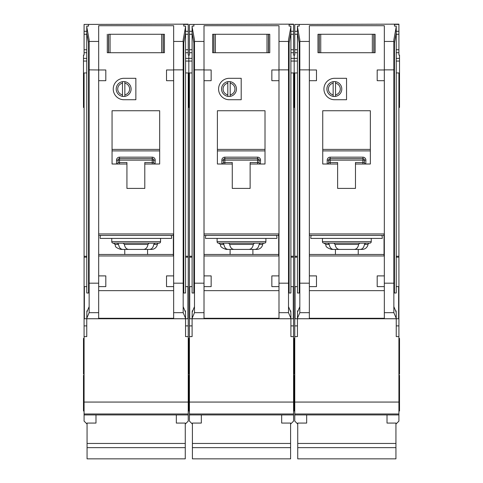 <?xml version="1.0" encoding="UTF-8"?>
<svg xmlns="http://www.w3.org/2000/svg" width="483" height="483" viewBox="0 0 483 483"><rect width="100%" height="100%" fill="white"/><g stroke="black" fill="none" stroke-linecap="round" stroke-linejoin="round"><path stroke-width="0.72" d="M387.016 414.933L387.016 423.072L395.939 423.072L395.939 458.85L297.739 458.85L297.739 423.072L306.669 423.072L306.669 414.933M395.939 443.46L297.739 443.46M395.939 447.644L297.739 447.644M320.742 34.269L320.742 52.719L319.166 52.719L319.166 34.269L317.977 34.269L373.92 34.269L373.92 52.719L375.11 52.719L375.11 34.269L373.92 34.269L375.11 34.269L375.11 52.719L372.345 52.719L372.345 34.269M320.742 52.719L372.345 52.719M317.977 52.719L319.166 52.719L317.977 52.719L317.977 34.269L317.977 52.719M322.439 238.403L322.439 241.675A1.485 1.485 0 0 0 323.93 243.166L333.862 243.166M322.439 241.675L371.24 241.675A1.485 1.485 0 0 1 369.755 243.166L323.93 243.166M359.823 243.166L369.755 243.166M328.205 243.166L329.243 244.416C329.786 247.544 331.193 249.216 333.457 249.415L360.221 249.415C362.485 249.216 363.892 247.55 364.442 244.416L365.48 243.166L359.726 243.166L358.646 244.416C358.072 247.544 356.623 249.216 354.293 249.415L339.386 249.415C337.062 249.216 335.613 247.55 335.033 244.416L333.952 243.166M360.221 249.415L362.159 249.415A5.953 5.953 0 0 0 368.034 244.416A1.485 1.485 0 0 1 369.501 243.166M297.443 286.612L295.065 286.612L295.065 318.75L297.443 318.75L297.558 310.871L298.053 310.871M299.231 42.86L299.231 293L297.443 293L297.443 26.106L299.231 26.106L299.231 24.422L294.763 24.422L294.763 31.292L297.443 31.292M396.235 286.612L398.62 286.612L398.62 318.75L297.443 318.75L297.443 336.603L294.763 336.603L294.763 421.11L297.739 424.086M294.763 24.422L398.916 24.15L398.916 55.098L399.513 55.098L399.513 72.951L398.916 72.951L398.916 336.603L396.235 336.603L396.235 314.705L396.12 310.871L395.625 310.871M394.454 42.86L394.454 293L396.235 293L396.235 26.752L393.856 39.92L393.856 312.676L384.335 312.676L384.335 318.75M340.292 89.023A5.953 5.953 0 0 0 335.534 83.191L335.534 81.675A7.438 7.438 0 0 1 335.534 96.365L335.534 94.849A5.953 5.953 0 0 0 340.292 89.023M323.93 89.023A10.711 10.711 0 0 0 334.641 99.733L346.54 99.733L346.54 78.306L334.641 78.306A10.711 10.711 0 0 0 323.93 89.023M297.443 256.256L294.763 256.256L294.763 72.951L294.171 72.951L294.171 58.377L297.443 58.377M294.763 31.292L294.763 55.098L294.171 55.098L294.171 107.468L294.763 107.468M293.573 374.096L294.171 374.096L294.171 338.39L294.171 374.096L294.763 374.096M293.573 410.997L294.171 410.997L294.171 375.285L294.171 410.997L294.763 410.997M398.916 338.39L399.513 338.39L399.513 374.096L398.916 374.096M399.513 72.951L399.513 107.468L398.916 107.468M398.916 375.285L399.513 375.285L399.513 410.997L398.916 410.997M371.24 241.675L371.24 238.403M333.155 94.849L333.155 96.365A7.438 7.438 0 0 1 333.155 81.675L333.155 83.191A5.953 5.953 0 0 0 333.155 94.849L333.155 83.191M333.155 96.365A7.438 7.438 0 0 0 335.534 96.365M335.437 254.469L335.437 249.415M358.241 249.415L358.241 254.469M355.47 164.009L370.346 164.009L370.346 110.746L322.735 110.746L322.735 164.009L337.617 164.009L337.617 188.412L355.47 188.412L355.47 162.523L362.908 162.523L362.908 160.139L330.179 160.139L330.179 162.523L337.617 162.523L337.617 164.009M309.368 255.96L384.039 255.96L384.039 233.941L309.368 233.941M299.822 312.676L299.822 283.183L309.349 283.183L309.349 286.612L309.349 80.691L309.368 275.896L316.486 275.896L316.486 286.612L309.361 286.612L309.349 312.676L299.822 312.676L297.443 318.327M309.349 290.645L384.335 290.645M384.323 286.612L377.193 286.612L377.193 275.896L384.323 275.896L384.323 286.612L384.335 283.183L393.856 283.183M377.193 80.691L377.193 69.975L384.323 69.975L384.335 275.896L384.335 80.691L377.193 80.691M393.856 69.86L384.335 69.86L384.335 25.72L309.349 25.72L309.349 69.975L316.486 69.975L316.486 80.691L309.361 80.691L309.349 69.86L299.822 69.86L299.822 39.92L297.443 26.752M384.335 318.279L309.349 318.279M384.335 312.676L384.335 286.612M309.349 318.75L309.349 312.676M297.558 310.871L297.558 312.054L299.822 306.657M396.12 310.871L396.12 312.054L393.856 306.657M396.235 318.327L393.856 312.676M394.454 26.106L394.454 24.422L394.454 26.106L396.235 26.106L396.235 26.752M335.534 81.675A7.438 7.438 0 0 0 333.155 81.675M335.534 83.191L335.534 94.849M333.457 249.415L331.525 249.415C323.996 246.916 326.532 245.171 325.651 244.416L324.178 243.166M311.432 235.426A2.976 2.976 0 0 0 310.835 237.213L310.835 238.403L382.252 238.403L382.252 237.213A2.976 2.976 0 0 0 381.655 235.426M384.039 235.426L309.368 235.426M294.763 256.256L294.763 336.603M395.939 424.086L398.916 421.11L398.916 413.973L294.763 413.973L398.916 413.973L398.916 402.067L294.763 402.067M398.916 336.603L398.916 402.067M396.235 256.256L398.916 256.256M398.916 72.951L396.235 72.951M398.916 24.422L394.454 24.422M294.763 72.951L297.443 72.951M309.349 66.431L309.349 69.86M384.317 66.431L384.335 69.86M393.856 46.151L396.235 32.989M299.822 69.86L299.822 283.183M299.822 46.151L297.443 32.989M398.916 52.719L396.235 52.719M294.763 52.719L297.443 52.719M299.231 26.106L299.231 24.422M398.916 31.292L396.235 31.292M363.041 157.162L362.908 157.162A2.976 2.976 0 0 1 365.885 160.139L364.399 160.139L364.399 162.523L362.908 162.523L362.908 164.009M328.681 162.644L328.688 162.523A1.485 1.485 0 0 1 327.202 164.009L327.202 160.139A2.976 2.976 0 0 1 330.179 157.162L330.179 158.653L362.908 158.653L362.908 160.139L364.399 160.139A1.485 1.485 0 0 0 362.908 158.653L362.908 157.162L330.046 157.162M327.323 164.003L327.202 164.009A1.485 1.485 0 0 0 328.688 162.523L328.688 160.139L330.179 160.139L330.179 158.653A1.485 1.485 0 0 0 328.688 160.139L327.202 160.139M370.346 150.901L322.735 150.901M309.368 254.469L384.039 254.469M365.885 160.139L365.764 164.003M364.405 162.644L364.399 162.523A1.485 1.485 0 0 0 365.885 164.009A1.485 1.485 0 0 1 364.399 162.523M215.406 34.269L215.406 52.719L213.824 52.719L213.824 34.269L212.635 34.269L268.578 34.269L268.578 52.719L269.768 52.719L269.768 34.269L268.578 34.269L269.768 34.269L269.768 52.719L267.002 52.719L267.002 34.269M215.406 52.719L267.002 52.719M212.635 52.719L213.824 52.719L212.635 52.719L212.635 34.269L212.635 52.719M110.064 34.269L110.064 52.719L108.488 52.719L108.488 34.269L163.236 34.269L163.236 52.719L164.431 52.719L164.431 34.269L163.236 34.269L164.431 34.269L164.431 52.719L161.66 52.719L161.66 34.269M110.064 52.719L161.66 52.719M107.292 52.719L108.488 52.719L107.292 52.719L107.292 34.269L107.292 52.719M281.674 414.933L281.674 423.072L290.597 423.072L290.597 458.85L192.403 458.85L192.403 423.072L201.326 423.072L201.326 414.933M290.597 443.46L192.403 443.46M290.597 447.644L192.403 447.644M176.331 414.933L176.331 423.072L185.261 423.072L185.261 458.85L87.061 458.85L87.061 423.072L95.984 423.072L95.984 414.933M185.261 443.46L87.061 443.46M185.261 447.644L87.061 447.644M217.096 238.403L217.096 241.675A1.485 1.485 0 0 0 218.588 243.166L264.412 243.166L260.138 243.166L259.099 244.416C258.55 247.55 257.143 249.216 254.879 249.415L241.5 249.415M217.096 241.675L265.904 241.675A1.485 1.485 0 0 1 264.412 243.166M254.879 249.415L256.817 249.415A5.953 5.953 0 0 0 262.692 244.416A1.485 1.485 0 0 1 264.159 243.166M192.101 286.612L189.722 286.612L189.722 318.75L192.101 318.75L192.216 310.871L192.717 310.871M193.888 42.86L193.888 293L192.101 293L192.101 26.106L193.888 26.106L193.888 24.422L189.427 24.422L189.427 31.292L192.101 31.292M290.899 286.612L293.278 286.612L293.278 318.75L192.101 318.75L192.101 336.603L189.427 336.603L189.427 421.11L192.403 424.086M293.573 107.468L294.171 107.468L294.171 72.951L293.573 72.951L293.573 336.603L290.899 336.603L290.899 314.705L290.784 310.871L290.283 310.871M289.112 42.86L289.112 293L290.899 293L290.899 26.752L288.514 39.92L288.514 312.676L278.993 312.676L278.993 318.75M234.955 89.023A5.953 5.953 0 0 0 230.192 83.191L230.192 81.675A7.438 7.438 0 0 1 230.192 96.365L230.192 94.849A5.953 5.953 0 0 0 234.955 89.023M218.588 89.023A10.711 10.711 0 0 0 229.298 99.733L241.204 99.733L241.204 78.306L229.298 78.306A10.711 10.711 0 0 0 218.588 89.023M192.101 256.256L189.427 256.256L189.427 72.951L188.829 72.951L188.829 58.377L192.101 58.377M189.427 31.292L189.427 55.098L188.829 55.098L188.829 107.468L189.427 107.468M188.237 374.096L188.829 374.096L188.829 338.39L188.829 374.096L189.427 374.096M188.237 410.997L188.829 410.997L188.829 375.285L188.829 410.997L189.427 410.997M290.899 58.377L294.171 58.377L294.171 55.098L293.573 55.098L293.573 52.719L290.899 52.719M265.904 241.675L265.904 238.403M227.813 94.849L227.813 96.365A7.438 7.438 0 0 1 227.813 81.675L227.813 83.191A5.953 5.953 0 0 0 227.813 94.849L227.813 83.191M227.813 96.365A7.438 7.438 0 0 0 230.192 96.365M230.101 254.469L230.101 249.415M252.899 249.415L252.899 254.469M250.128 164.009L265.01 164.009L265.01 110.746L217.398 110.746L217.398 164.009L232.275 164.009L232.275 188.412L250.128 188.412L250.128 162.523L257.572 162.523L257.572 160.139L224.837 160.139L224.837 162.523L232.275 162.523L232.275 164.009M204.025 255.96L278.697 255.96L278.697 233.941L204.025 233.941M288.514 69.86L278.993 69.86L278.993 25.72L204.007 25.72L204.007 275.896L211.149 275.896L211.149 286.612L204.019 286.612L204.007 312.676L194.486 312.676L192.101 318.327M204.007 290.645L278.993 290.645M278.993 312.676L278.993 286.612L271.851 286.612L271.851 275.896L278.981 275.896L278.981 286.612L278.993 283.183L288.514 283.183M278.981 80.691L271.851 80.691L271.851 69.975L278.981 69.975L278.993 275.896M204.019 69.975L211.149 69.975L211.149 80.691L204.019 80.691M278.993 318.279L204.007 318.279M204.007 318.75L204.007 312.676M192.216 310.871L192.216 312.054L194.486 306.657M290.784 310.871L290.784 312.054L288.514 306.657M290.899 318.327L288.514 312.676M289.112 26.106L289.112 24.422L289.112 26.106L290.899 26.106L290.899 26.752M230.192 81.675A7.438 7.438 0 0 0 227.813 81.675M230.192 83.191L230.192 94.849M222.862 243.166L223.901 244.416C224.444 247.544 225.851 249.216 228.121 249.415L235.481 249.415M260.138 243.166L254.39 243.166L253.303 244.416C252.736 247.544 251.281 249.216 248.95 249.415L234.05 249.415C231.719 249.216 230.27 247.55 229.697 244.416L228.61 243.166M235.481 243.166L241.5 243.166M228.121 249.415L226.183 249.415C218.66 246.916 221.19 245.171 220.308 244.416L218.841 243.166M206.09 235.426A2.976 2.976 0 0 0 205.492 237.213L205.492 238.403L276.91 238.403L276.91 237.213A2.976 2.976 0 0 0 276.318 235.426M278.697 235.426L204.025 235.426M189.427 256.256L189.427 336.603M290.597 424.086L293.573 421.11L293.573 413.973L189.427 413.973L293.573 413.973L293.573 402.067L189.427 402.067M189.427 24.422L293.573 24.15L293.573 34.269L290.899 34.269M293.573 52.719L293.573 34.269M293.573 336.603L293.573 402.067M290.899 256.256L293.573 256.256M293.573 72.951L290.899 72.951M293.573 24.422L289.112 24.422M204.007 69.86L194.486 69.86L194.486 39.92L192.101 26.752M189.427 72.951L192.101 72.951M204.025 66.431L204.025 69.975M204.025 80.691L204.025 275.896M278.975 80.691L278.975 275.896M194.486 312.676L194.486 69.86M278.975 66.431L278.975 69.975M288.514 46.151L290.899 32.989M194.486 283.183L204.007 283.183L204.019 286.612L204.007 275.896M194.486 46.151L192.101 32.989M189.427 52.719L192.101 52.719M193.888 26.106L193.888 24.422M293.573 31.292L290.899 31.292M257.699 157.162L257.572 157.162A2.976 2.976 0 0 1 260.542 160.139L259.057 160.139L259.057 162.523L257.572 162.523L257.572 164.009M223.345 162.644L223.345 162.523A1.485 1.485 0 0 1 221.86 164.009L221.86 160.139A2.976 2.976 0 0 1 224.837 157.162L224.837 158.653L257.572 158.653L257.572 160.139L259.057 160.139A1.485 1.485 0 0 0 257.572 158.653L257.572 157.162L224.71 157.162M221.987 164.003L221.86 164.009A1.485 1.485 0 0 0 223.345 162.523L223.345 160.139L224.837 160.139L224.837 158.653A1.485 1.485 0 0 0 223.345 160.139L221.86 160.139M265.01 150.901L217.398 150.901M204.025 254.469L278.697 254.469M260.542 160.139L260.422 164.003M259.063 162.644L259.057 162.523A1.485 1.485 0 0 0 260.542 164.009A1.485 1.485 0 0 1 259.057 162.523M111.76 238.403L111.76 241.675A1.485 1.485 0 0 0 113.245 243.166L159.07 243.166L154.795 243.166L153.757 244.416C153.208 247.55 151.801 249.216 149.543 249.415L120.841 249.415C113.245 246.904 116.113 245.648 114.966 244.416L113.499 243.166M111.76 241.675L160.561 241.675A1.485 1.485 0 0 1 159.07 243.166M149.543 249.415L151.475 249.415A5.953 5.953 0 0 0 157.349 244.416A1.485 1.485 0 0 1 158.822 243.166M86.765 286.612L84.38 286.612L84.38 318.75L86.765 318.75L86.88 310.871L87.375 310.871M88.546 42.86L88.546 293L86.765 293L86.765 26.106L88.546 26.106L88.546 24.422L84.084 24.422L84.084 31.292L86.765 31.292M185.557 286.612L187.935 286.612L187.935 318.75L86.765 318.75L86.765 336.603L84.084 336.603L84.084 421.11L87.061 424.086M188.237 107.468L188.829 107.468L188.829 72.951L188.237 72.951L188.237 336.603L185.557 336.603L185.557 314.705L185.442 310.871L184.947 310.871M183.769 42.86L183.769 293L185.557 293L185.557 26.752L183.178 39.92L183.178 312.676L173.651 312.676L173.651 318.75M129.613 89.023A5.953 5.953 0 0 0 124.849 83.191L124.849 81.675A7.438 7.438 0 0 1 124.849 96.365L124.849 94.849A5.953 5.953 0 0 0 129.613 89.023M113.245 89.023A10.711 10.711 0 0 0 123.956 99.733L135.862 99.733L135.862 78.306L123.956 78.306A10.711 10.711 0 0 0 113.245 89.023M86.765 256.256L84.084 256.256L84.084 72.951L83.487 72.951L83.487 58.377L86.765 58.377M83.487 72.951L83.487 107.468L84.084 107.468M84.084 338.39L83.487 338.39L83.487 374.096L84.084 374.096M84.084 375.285L83.487 375.285L83.487 410.997L84.084 410.997M185.557 58.377L188.829 58.377L188.829 55.098L188.237 55.098L188.237 52.719L185.557 52.719M160.561 241.675L160.561 238.403M122.471 94.849L122.471 96.365A7.438 7.438 0 0 1 122.471 81.675L122.471 83.191A5.953 5.953 0 0 0 122.471 94.849L122.471 83.191M122.471 96.365A7.438 7.438 0 0 0 124.849 96.365M124.759 254.469L124.759 249.415M147.563 249.415L147.563 254.469M144.791 164.009L159.668 164.009L159.668 110.746L112.056 110.746L112.056 164.009L126.932 164.009L126.932 188.412L144.791 188.412L144.791 162.523L152.23 162.523L152.23 160.139L119.494 160.139L119.494 162.523L126.932 162.523L126.932 164.009M98.683 255.96L173.355 255.96L173.355 233.941L98.683 233.941M105.807 275.896L105.807 286.612L98.677 286.612L98.665 80.691L98.683 275.896L105.807 275.896M98.665 290.645L173.651 290.645M173.651 312.676L173.651 286.612L166.514 286.612L166.514 275.896L173.639 275.896L173.639 286.612L173.651 283.183L183.178 283.183M166.514 80.691L166.514 69.975L173.639 69.975L173.632 275.896L173.651 80.691L166.514 80.691M183.178 69.86L173.651 69.86L173.651 25.72L98.665 25.72L98.683 69.975L89.144 69.86L89.144 39.92L86.765 26.752M105.807 69.975L105.807 80.691L98.677 80.691L98.677 69.975L105.807 69.975M173.651 318.279L98.665 318.279M89.144 312.676L89.144 283.183L98.665 283.183L98.665 312.676L89.144 312.676L86.765 318.327M98.665 318.75L98.665 312.676M86.88 310.871L86.88 312.054L89.144 306.657M185.442 310.871L185.442 312.054L183.178 306.657M185.557 318.327L183.178 312.676M183.769 26.106L183.769 24.422L183.769 26.106L185.557 26.106L185.557 26.752M124.849 81.675A7.438 7.438 0 0 0 122.471 81.675M124.849 83.191L124.849 94.849M117.52 243.166L118.558 244.416C119.108 247.544 120.508 249.216 122.779 249.415M154.795 243.166L149.048 243.166L147.967 244.416C147.393 247.544 145.944 249.216 143.614 249.415L128.707 249.415C126.383 249.216 124.928 247.55 124.354 244.416L123.274 243.166M100.748 235.426A2.976 2.976 0 0 0 100.15 237.213L100.15 238.403L171.568 238.403L171.568 237.213A2.976 2.976 0 0 0 170.976 235.426M173.355 235.426L98.683 235.426M84.084 256.256L84.084 336.603M83.487 58.377L83.487 55.098L84.084 55.098L84.084 49.743L86.765 49.743M84.084 31.292L84.084 49.743M185.261 424.086L188.237 421.11L188.237 413.973L84.084 413.973L188.237 413.973L188.237 402.067L84.084 402.067M84.084 24.422L188.237 24.15L188.237 34.269L185.557 34.269M188.237 52.719L188.237 34.269M188.237 336.603L188.237 402.067M185.557 256.256L188.237 256.256M188.237 72.951L185.557 72.951M188.237 24.422L183.769 24.422M84.084 72.951L86.765 72.951M98.683 66.431L98.665 69.86M173.632 66.431L173.651 69.86M183.178 46.151L185.557 32.989M89.144 69.86L89.144 283.183M89.144 46.151L86.765 32.989M84.084 52.719L86.765 52.719M88.546 26.106L88.546 24.422M188.237 31.292L185.557 31.292M152.356 157.162L152.23 157.162A2.976 2.976 0 0 1 155.206 160.139L153.715 160.139L153.715 162.523L152.23 162.523L152.23 164.009M118.003 162.644L118.009 162.523A1.485 1.485 0 0 1 116.518 164.009L116.518 160.139A2.976 2.976 0 0 1 119.494 157.162L119.494 158.653L152.23 158.653L152.23 160.139L153.715 160.139A1.485 1.485 0 0 0 152.23 158.653L152.23 157.162L119.367 157.162M116.644 164.003L116.518 164.009A1.485 1.485 0 0 0 118.009 162.523L118.009 160.139L119.494 160.139L119.494 158.653A1.485 1.485 0 0 0 118.009 160.139L116.518 160.139M159.668 150.901L112.056 150.901M98.683 254.469L173.355 254.469M155.206 160.139L155.079 164.003M153.721 162.644L153.715 162.523A1.485 1.485 0 0 0 155.206 164.009A1.485 1.485 0 0 1 153.715 162.523M373.8 34.269L373.8 52.719M319.287 52.719L319.287 34.269M368.034 244.416L364.442 244.416M398.916 414.933L294.763 414.933M309.349 41.447L299.822 41.447M393.856 41.447L384.335 41.447M309.349 318.72L297.443 318.72M396.235 318.72L384.335 318.72M399.513 58.377L396.235 58.377M294.763 34.269L297.443 34.269M294.763 49.743L297.443 49.743M398.916 49.743L396.235 49.743M398.916 34.269L396.235 34.269M398.916 325.886L396.235 325.886M398.916 257.179L396.235 257.179M294.763 325.886L297.443 325.886M294.763 257.179L297.443 257.179M294.763 293.072L295.065 293.072M294.763 304.055L295.065 304.055M322.735 149.41L370.346 149.41M329.243 244.416L325.651 244.416M358.646 244.416L335.033 244.416M330.179 164.009L330.179 162.523L328.688 162.523M330.179 158.653A1.485 1.485 0 0 0 328.688 160.139M364.399 160.139A1.485 1.485 0 0 0 362.908 158.653M268.457 34.269L268.457 52.719M213.945 52.719L213.945 34.269M163.115 34.269L163.115 52.719M108.603 52.719L108.603 34.269M262.692 244.416L259.099 244.416M293.573 414.933L189.427 414.933M204.007 41.447L194.486 41.447M288.514 41.447L278.993 41.447M204.007 318.72L192.101 318.72M290.899 318.72L278.993 318.72M189.427 34.269L192.101 34.269M189.427 49.743L192.101 49.743M293.573 49.743L290.899 49.743M293.573 325.886L290.899 325.886M293.573 257.179L290.899 257.179M189.427 325.886L192.101 325.886M189.427 257.179L192.101 257.179M217.398 149.41L265.01 149.41M223.901 244.416L220.308 244.416M253.303 244.416L229.697 244.416M224.837 164.009L224.837 162.523L223.345 162.523M224.837 158.653A1.485 1.485 0 0 0 223.345 160.139M259.057 160.139A1.485 1.485 0 0 0 257.572 158.653M157.349 244.416L153.757 244.416M188.237 414.933L84.084 414.933M98.665 41.447L89.144 41.447M183.178 41.447L173.651 41.447M98.665 318.72L86.765 318.72M185.557 318.72L173.651 318.72M84.084 34.269L86.765 34.269M188.237 49.743L185.557 49.743M188.237 325.886L185.557 325.886M188.237 304.055L187.935 304.055M188.237 293.072L187.935 293.072M188.237 257.179L185.557 257.179M84.084 325.886L86.765 325.886M84.084 257.179L86.765 257.179M112.056 149.41L159.668 149.41M118.558 244.416L114.966 244.416M147.967 244.416L124.354 244.416M119.494 164.009L119.494 162.523L118.009 162.523M119.494 158.653A1.485 1.485 0 0 0 118.009 160.139M153.715 160.139A1.485 1.485 0 0 0 152.23 158.653M290.899 61.051L297.443 61.051M399.513 61.051L396.235 61.051M399.513 90.804L398.916 90.804M293.573 375.285L294.763 375.285M293.573 338.39L294.763 338.39M293.573 90.804L294.763 90.804M185.557 61.051L192.101 61.051M188.237 375.285L189.427 375.285M188.237 338.39L189.427 338.39M188.237 90.804L189.427 90.804M83.487 61.051L86.765 61.051M83.487 90.804L84.084 90.804"/></g></svg>

